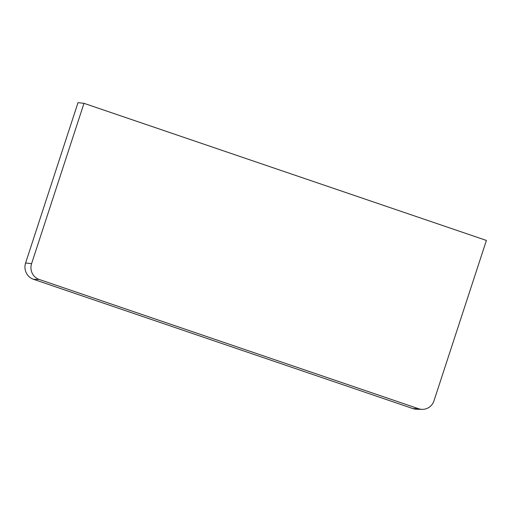 <?xml version="1.0" encoding="UTF-8"?>
<svg xmlns="http://www.w3.org/2000/svg" width="512" height="512" viewBox="0 0 512 512"><rect width="100%" height="100%" fill="white"/><g stroke="black" fill="none" stroke-linecap="round" stroke-linejoin="round"><path stroke-width="0.77" d="M433.99 400.774L486.4 240.435L83.994 103.328L31.584 263.667A12.512 12.154 95.7 0 0 39.226 279.475L418.586 408.723A12.512 12.154 95.7 0 0 422.106 409.357A12.512 12.154 95.7 0 0 433.99 400.774M83.994 103.328L78.01 102.643L25.6 262.982A12.928 12.557 95.7 0 0 33.498 279.309L412.858 408.563A12.928 12.557 95.7 0 0 416.493 409.216L422.106 409.357M412.858 408.563L418.586 408.723M33.498 279.309L39.226 279.475M25.6 262.982L31.584 263.667"/></g></svg>
